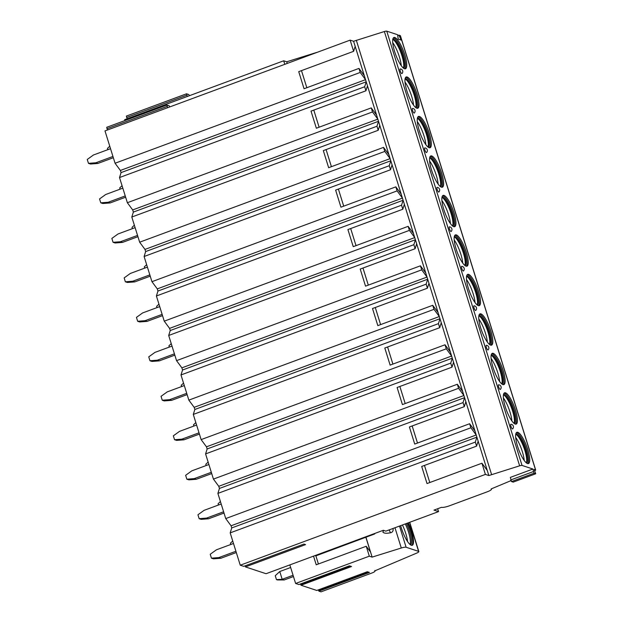 <?xml version="1.0" encoding="UTF-8"?>
<svg xmlns="http://www.w3.org/2000/svg" width="623" height="623" viewBox="0 0 623 623"><rect width="100%" height="100%" fill="white"/><g stroke="black" fill="none" stroke-linecap="round" stroke-linejoin="round"><path stroke-width="0.93" d="M245.252 565.793L245.4 566.899L305.558 544.619L303.907 544.074L243.749 566.354L240.252 565.201L230.191 532.875L231.733 527.93L231.063 525.781L225.728 518.57L217.886 493.393L219.436 488.448L218.766 486.298L213.432 479.087L205.59 453.91L207.14 448.965L206.47 446.823L201.136 439.604L193.294 414.427L194.843 409.482L194.174 407.341L188.839 400.122L180.997 374.953L182.547 370.007L181.877 367.858L176.543 360.647L168.701 335.47L170.25 330.525L169.581 328.376L164.246 321.164L156.404 295.987L157.954 291.042L157.284 288.893L151.95 281.682L144.108 256.505L145.657 251.56L144.988 249.418L139.653 242.199L131.811 217.03L133.361 212.085L132.691 209.935L127.357 202.716L119.515 177.547L121.064 172.602L120.395 170.453L115.06 163.242L104.991 130.908L350.142 40.129L353.576 41.266L384.368 31.524A2.492 0.483 -17.3 0 1 386.766 31.15L397.614 34.732L398.19 39.101L401.22 40.098L398.884 35.145L400.285 35.612A2.492 0.483 -17.3 0 1 400.402 35.706L535.671 469.991A2.492 0.483 -17.3 0 1 534.721 470.715M398.884 35.145L397.723 35.573M124.919 120.566L124.647 119.686L283.691 60.789L286.728 61.786L316.289 52.558A4.976 0.966 -17.3 0 1 317.504 52.215M284.797 64.325L283.691 60.789M287.234 63.421L286.728 61.786M374.073 533.716L374.735 533.934L374.602 533.522M374.735 533.934L315.877 555.856L315.043 555.576M289.843 564.905L295.621 583.471L369.314 556.175L366.231 546.27L370.444 551.97L365.888 537.338M365.935 537.19L372.133 557.11L401.29 548.006A4.976 0.966 -17.3 0 1 406.11 547.251L418.594 551.371A4.976 0.966 -17.3 0 1 418.835 551.565A4.976 0.966 -17.3 0 1 416.366 553.247L374.766 570.878A4.976 0.966 -17.3 0 1 375.007 571.073A4.976 0.966 -17.3 0 1 371.783 573.051L321.024 591.85L318.898 591.149L318.548 590.409L368.185 572.023M369.314 556.175L372.133 557.11M366.231 546.27L316.227 564.788L313.533 556.137M318.408 563.979L315.877 555.856M127.185 118.744L126.352 116.088L186.472 93.847M107.53 129.973L106.697 127.31L166.816 105.069M437.658 508.75L438.545 511.615L385.863 531.123L383.324 530.29L266.06 573.713L245.4 566.899M318.898 591.149L369.431 572.436L367.329 571.743L316.796 590.456L300.995 585.238L351.528 566.525L349.425 565.832L298.915 584.545L295.621 583.471M300.566 583.938L300.644 584.499L350.282 566.12M300.995 585.238L300.644 584.499M318.478 589.841L318.548 590.409M218.813 557.593L220.846 558.263L213.471 558.823L211.438 558.153L218.813 557.593L235.915 551.262M236.312 552.539L220.846 558.263M233.493 543.49L216.391 549.821L210.231 554.268L211.438 558.153M232.729 541.044L230.393 543.209L230.79 544.486M206.517 518.11L208.549 518.78L201.174 519.348L199.142 518.671L206.517 518.11L223.618 511.779M224.015 513.056L208.549 518.78M221.196 504.007L204.095 510.338L197.935 514.785L199.142 518.671M220.433 501.562L218.097 503.727L218.494 505.004M194.22 478.628L196.253 479.297L188.878 479.866L186.845 479.196L194.22 478.628L211.322 472.296M211.719 473.573L196.253 479.297M208.9 464.524L191.798 470.856L185.638 475.31L186.845 479.196M208.137 462.079L205.8 464.252L206.197 465.529M181.924 439.153L183.956 439.822L176.582 440.383L174.549 439.713L181.924 439.153L199.025 432.814M199.422 434.091L183.956 439.822M196.603 425.042L179.502 431.381L173.342 435.827L174.549 439.713M195.84 422.596L193.504 424.769L193.901 426.046M169.627 399.67L171.66 400.34L164.285 400.9L162.253 400.231L169.627 399.67L186.729 393.339M187.126 394.608L171.66 400.34M184.307 385.567L167.205 391.898L161.046 396.345L162.253 400.231M183.544 383.114L181.207 385.287L181.605 386.564M157.331 360.187L159.363 360.857L151.989 361.426L149.956 360.748L157.331 360.187L174.432 353.856M174.829 355.133L159.363 360.857M172.01 346.084L154.909 352.416L148.749 356.862L149.956 360.748M171.247 343.639L168.911 345.804L169.308 347.081M145.034 320.705L147.067 321.375L139.692 321.943L137.66 321.273L145.034 320.705L162.136 314.374M162.533 315.651L147.067 321.375M159.714 306.602L142.612 312.933L136.453 317.387L137.66 321.273M158.951 304.156L156.614 306.329L157.012 307.606M132.738 281.23L134.77 281.9L127.396 282.46L125.363 281.791L132.738 281.23L149.839 274.891M150.236 276.168L134.77 281.9M147.417 267.119L130.316 273.458L124.156 277.905L125.363 281.791M146.654 264.674L144.318 266.846L144.715 268.124M120.441 241.747L122.474 242.417L115.099 242.978L113.067 242.308L120.441 241.747L137.535 235.416M137.932 236.685L122.474 242.417M135.121 227.644L118.02 233.975L111.852 238.422L113.067 242.308M134.358 225.191L132.021 227.364L132.419 228.641M108.145 202.265L110.17 202.934L102.803 203.495L100.77 202.825L108.145 202.265L125.239 195.934M125.636 197.211L110.17 202.934M122.824 188.162L105.723 194.493L99.555 198.939L100.77 202.825M122.061 185.716L119.725 187.881L120.122 189.158M95.849 162.782L97.873 163.452L90.506 164.02L88.474 163.351L95.849 162.782L112.942 156.451M113.339 157.728L97.873 163.452M110.528 148.679L93.427 155.01L87.259 159.465L88.474 163.351M109.765 146.234L107.429 148.406L107.826 149.684M383.643 530.391L382.872 532.097C383.97 533.366 386.556 533.576 390.637 532.743A3.006 2.951 -18.3 0 0 392.848 528.545M400.675 525.641A16.681 4.291 69.7 0 0 401.352 527.969A16.681 4.291 69.7 0 0 412.247 545.296A16.681 4.291 69.7 0 0 411.562 531.341A16.681 4.291 69.7 0 0 408.229 522.845M411.85 545.366A16.681 4.291 69.7 0 0 410.806 531.621A16.681 4.291 -110.3 0 0 407.473 523.125M406.414 523.515A15.77 4.057 -110.3 0 1 409.7 531.832A15.77 4.057 69.7 0 1 410.588 544.907M410.051 544.502A15.77 4.057 69.7 0 0 408.571 532.252A15.77 4.057 -110.3 0 0 405.285 523.935M402.435 524.994A16.681 4.291 -110.3 0 1 405.768 533.49A16.681 4.291 69.7 0 1 407.574 541.582M187.344 96.464L186.518 93.808L188.769 94.532L189.423 95.693M167.688 107.693L166.863 105.03L169.113 105.754L169.768 106.922M230.191 532.875L475.333 442.089L476.595 446.13L421.701 466.456L427.02 483.557L481.922 463.224L485.403 474.415L488.845 475.551L519.629 465.817A2.492 0.483 -17.3 0 1 522.035 465.436L532.922 469.033L534.012 473.231L535.741 473.776L534.113 469.423L535.554 469.898A2.492 0.483 -17.3 0 1 535.671 469.991M240.252 565.201L485.403 474.415M217.886 493.393L463.037 402.606L464.299 406.648L409.404 426.973L414.723 444.074L469.617 423.741L470.879 427.783L476.213 434.994L476.883 437.144L475.333 442.089M225.728 518.57L470.879 427.783M205.59 453.91L450.74 363.123L452.002 367.165L397.1 387.49L402.427 404.592L457.321 384.266L458.583 388.3L463.917 395.519L465.848 401.695L464.299 406.648M213.432 479.087L458.583 388.3M193.294 414.427L438.444 323.649L439.706 327.682L384.804 348.016L390.13 365.109L445.024 344.784L446.286 348.818L451.62 356.037L453.552 362.212L452.002 367.165M201.136 439.604L446.286 348.818M180.997 374.953L426.148 284.166L427.401 288.2L372.507 308.533L377.834 325.634L432.728 305.301L433.99 309.343L439.324 316.554L441.255 322.737L439.706 327.682M188.839 400.122L433.99 309.343M168.701 335.47L413.851 244.683L415.105 248.725L360.211 269.05L365.537 286.152L420.432 265.819L421.693 269.86L427.028 277.071L428.959 283.255L427.401 288.2M176.543 360.647L421.693 269.86M156.404 295.987L401.555 205.201L402.808 209.242L347.914 229.568L353.241 246.669L408.135 226.344L409.397 230.378L414.731 237.597L416.662 243.772L415.105 248.725M164.246 321.164L409.397 230.378M144.108 256.505L389.258 165.726L390.512 169.76L335.618 190.093L340.945 207.186L395.839 186.861L397.1 190.895L402.435 198.114L404.366 204.289L402.808 209.242M151.95 281.682L397.1 190.895M131.811 217.03L376.962 126.243L378.216 130.277L323.321 150.61L328.648 167.704L383.542 147.378L384.804 151.42L390.138 158.631L392.069 164.815L390.512 169.76M139.653 242.199L384.804 151.42M119.515 177.547L364.665 86.761L365.919 90.802L311.025 111.128L316.352 128.229L371.246 107.896L372.507 111.938L377.842 119.149L379.773 125.332L378.216 130.277M127.357 202.716L372.507 111.938M115.06 163.242L360.203 72.455L365.545 79.674L367.477 85.849L365.919 90.802M350.142 40.129L353.623 51.32L298.729 71.645L304.055 88.746L358.949 68.413L360.203 72.455M231.733 527.93L476.883 437.144L478.145 441.177L476.595 446.13M231.063 525.781L476.213 434.994L465.848 401.695M481.922 463.224L487.256 470.435L488.845 475.551M353.576 41.266L355.18 46.367L353.623 51.32M469.617 423.741L474.96 430.96M219.436 488.448L464.587 397.661L463.037 402.606M457.321 384.266L462.663 391.478L463.917 395.519L218.766 486.298M207.14 448.965L452.29 358.186L450.74 363.123M445.024 344.784L450.367 351.995L451.62 356.037L206.47 446.823M194.843 409.482L439.994 318.703L438.444 323.649M432.728 305.301L438.07 312.512L439.324 316.554L194.174 407.341M182.547 370.007L427.697 279.221L426.148 284.166M420.432 265.819L425.774 273.038L427.028 277.071L181.877 367.858M170.25 330.525L415.401 239.738L413.851 244.683M408.135 226.344L413.477 233.555L414.731 237.597L169.581 328.376M157.954 291.042L403.104 200.256L401.555 205.201M395.839 186.861L401.181 194.072L402.435 198.114L157.284 288.893M145.657 251.56L390.808 160.781L389.258 165.726M383.542 147.378L388.884 154.59L390.138 158.631L144.988 249.418M133.361 212.085L378.504 121.298L376.962 126.243M371.246 107.896L376.588 115.107L377.842 119.149L132.691 209.935M121.064 172.602L366.207 81.815L364.665 86.761M358.949 68.413L364.291 75.632L365.545 79.674L120.395 170.453M429.792 482.529L424.465 465.428M487.256 470.435L478.145 441.177M364.291 75.632L355.18 46.367M356.325 40.269L491.594 474.555M462.663 391.478L453.552 362.212M450.367 351.995L441.255 322.737M438.07 312.512L428.959 283.255M425.774 273.038L416.662 243.772M413.477 233.555L404.366 204.289M401.181 194.072L392.069 164.815M388.884 154.59L379.773 125.332M376.588 115.107L367.477 85.849M306.82 87.718L301.493 70.625M527.774 449.619A16.681 4.291 69.7 0 0 516.88 432.292A16.681 4.291 69.7 0 0 517.565 446.255A16.681 4.291 69.7 0 0 528.46 463.574A16.681 4.291 69.7 0 0 527.774 449.619M515.478 410.136A16.681 4.291 69.7 0 0 504.583 392.817A16.681 4.291 69.7 0 0 505.269 406.772A16.681 4.291 69.7 0 0 516.163 424.099A16.681 4.291 69.7 0 0 515.478 410.136M503.182 370.662A16.681 4.291 69.7 0 0 492.279 353.334A16.681 4.291 69.7 0 0 492.972 367.29A16.681 4.291 69.7 0 0 503.867 384.617A16.681 4.291 69.7 0 0 503.182 370.662M490.885 331.179A16.681 4.291 69.7 0 0 479.983 313.852A16.681 4.291 69.7 0 0 480.676 327.807A16.681 4.291 69.7 0 0 491.57 345.134A16.681 4.291 69.7 0 0 490.885 331.179M478.589 291.696A16.681 4.291 69.7 0 0 467.686 274.369A16.681 4.291 69.7 0 0 468.379 288.332A16.681 4.291 69.7 0 0 479.274 305.652A16.681 4.291 69.7 0 0 478.589 291.696M466.292 252.214A16.681 4.291 69.7 0 0 455.39 234.894A16.681 4.291 69.7 0 0 456.083 248.85A16.681 4.291 69.7 0 0 466.977 266.177A16.681 4.291 69.7 0 0 466.292 252.214M453.996 212.739A16.681 4.291 69.7 0 0 443.093 195.412A16.681 4.291 69.7 0 0 443.778 209.367A16.681 4.291 69.7 0 0 454.681 226.694A16.681 4.291 69.7 0 0 453.996 212.739M441.691 173.256A16.681 4.291 69.7 0 0 430.797 155.929A16.681 4.291 69.7 0 0 431.482 169.884A16.681 4.291 69.7 0 0 442.385 187.212A16.681 4.291 69.7 0 0 441.691 173.256M429.395 133.774A16.681 4.291 69.7 0 0 418.5 116.446A16.681 4.291 69.7 0 0 419.186 130.402A16.681 4.291 69.7 0 0 430.088 147.729A16.681 4.291 69.7 0 0 429.395 133.774M417.099 94.291A16.681 4.291 69.7 0 0 406.204 76.972A16.681 4.291 69.7 0 0 406.889 90.927A16.681 4.291 69.7 0 0 417.792 108.246A16.681 4.291 69.7 0 0 417.099 94.291M404.802 54.816A16.681 4.291 69.7 0 0 393.907 37.489A16.681 4.291 69.7 0 0 394.593 51.444A16.681 4.291 69.7 0 0 405.495 68.771A16.681 4.291 69.7 0 0 404.802 54.816M510.93 426.35A2.492 0.639 69.7 0 0 512.62 428.897A2.694 2.694 0 0 0 510.899 424.255A2.492 0.639 69.7 0 0 510.93 426.35M498.634 386.875A2.492 0.639 69.7 0 0 500.324 389.422A2.694 2.694 0 0 0 498.602 384.78A2.492 0.639 69.7 0 0 498.634 386.875M486.337 347.393A2.492 0.639 69.7 0 0 488.027 349.939A2.694 2.694 0 0 0 486.306 345.298A2.492 0.639 69.7 0 0 486.337 347.393M474.041 307.91A2.492 0.639 69.7 0 0 475.731 310.456A2.694 2.694 0 0 0 474.01 305.815A2.492 0.639 69.7 0 0 474.041 307.91M461.744 268.427A2.492 0.639 69.7 0 0 463.434 270.974A2.694 2.694 0 0 0 461.713 266.333A2.492 0.639 69.7 0 0 461.744 268.427M449.448 228.945A2.492 0.639 69.7 0 0 451.138 231.491A2.694 2.694 0 0 0 449.417 226.858A2.492 0.639 69.7 0 0 449.448 228.945M437.151 189.47A2.492 0.639 69.7 0 0 438.841 192.016A2.694 2.694 0 0 0 437.12 187.375A2.492 0.639 69.7 0 0 437.151 189.47M424.855 149.987A2.492 0.639 69.7 0 0 426.545 152.534A2.694 2.694 0 0 0 424.824 147.892A2.492 0.639 69.7 0 0 424.855 149.987M412.558 110.505A2.492 0.639 69.7 0 0 414.248 113.051A2.694 2.694 0 0 0 412.527 108.41A2.492 0.639 69.7 0 0 412.558 110.505M400.262 71.022A2.492 0.639 69.7 0 0 401.952 73.569A2.694 2.694 0 0 0 400.231 68.935A2.492 0.639 69.7 0 0 400.262 71.022M510.883 480.683L491.126 488.946A6.635 1.293 -17.3 0 1 491.454 489.195A6.635 1.293 -17.3 0 1 487.147 491.843L449.541 505.767A6.635 1.293 -17.3 0 1 441.497 507.324L433.974 510.105L438.545 511.615M532.922 469.033L510.362 477.382L511.46 481.579L513.22 482.093M516.366 432.658A16.681 4.291 -110.3 0 1 526.645 450.04A16.681 4.291 69.7 0 1 527.837 463.629M526.762 463.162A15.848 4.073 69.7 0 0 525.641 450.234A15.848 4.073 -110.3 0 0 515.86 433.717M515.751 434.208A15.848 4.073 -110.3 0 1 524.885 450.515A15.848 4.073 69.7 0 1 526.357 462.858M524.216 460.467A16.681 4.291 69.7 0 0 522.339 451.636A16.681 4.291 -110.3 0 0 515.68 437.416M504.069 393.175A16.681 4.291 -110.3 0 1 514.349 410.557A16.681 4.291 69.7 0 1 515.54 424.154M514.466 423.679A15.848 4.073 69.7 0 0 513.344 410.752A15.848 4.073 -110.3 0 0 503.563 394.234M503.454 394.725A15.848 4.073 -110.3 0 1 512.589 411.032A15.848 4.073 69.7 0 1 514.061 423.383M511.919 420.992A16.681 4.291 69.7 0 0 510.035 412.153A16.681 4.291 -110.3 0 0 503.384 397.933M491.773 353.7A16.681 4.291 -110.3 0 1 502.052 371.074A16.681 4.291 69.7 0 1 503.244 384.671M502.169 384.204A15.848 4.073 69.7 0 0 501.048 371.269A15.848 4.073 -110.3 0 0 491.267 354.752M491.158 355.242A15.848 4.073 -110.3 0 1 500.292 371.549A15.848 4.073 69.7 0 1 501.764 383.9M499.623 381.51A16.681 4.291 69.7 0 0 497.738 372.671A16.681 4.291 -110.3 0 0 491.088 358.459M479.476 314.218A16.681 4.291 -110.3 0 1 489.756 331.6A16.681 4.291 69.7 0 1 490.947 345.189M489.873 344.721A15.848 4.073 69.7 0 0 488.751 331.794A15.848 4.073 -110.3 0 0 478.97 315.277M478.861 315.768A15.848 4.073 -110.3 0 1 487.996 332.067A15.848 4.073 69.7 0 1 489.468 344.418M487.326 342.027A16.681 4.291 69.7 0 0 485.442 333.196A16.681 4.291 -110.3 0 0 478.791 318.976M467.18 274.735A16.681 4.291 -110.3 0 1 477.459 292.117A16.681 4.291 69.7 0 1 478.651 305.706M477.576 305.239A15.848 4.073 69.7 0 0 476.455 292.312A15.848 4.073 -110.3 0 0 466.674 275.794M466.565 276.285A15.848 4.073 -110.3 0 1 475.699 292.592A15.848 4.073 69.7 0 1 477.171 304.935M475.03 302.544A16.681 4.291 69.7 0 0 473.145 293.713A16.681 4.291 -110.3 0 0 466.495 279.493M454.883 235.253A16.681 4.291 -110.3 0 1 465.163 252.634A16.681 4.291 69.7 0 1 466.354 266.231M465.28 265.756A15.848 4.073 69.7 0 0 464.158 252.829A15.848 4.073 -110.3 0 0 454.377 236.312M454.268 236.802A15.848 4.073 -110.3 0 1 463.403 253.109A15.848 4.073 69.7 0 1 464.875 265.46M462.733 263.07A16.681 4.291 69.7 0 0 460.849 254.231A16.681 4.291 -110.3 0 0 454.198 240.011M442.587 195.77A16.681 4.291 -110.3 0 1 452.866 213.152A16.681 4.291 69.7 0 1 454.058 226.749M452.983 226.281A15.848 4.073 69.7 0 0 451.862 213.346A15.848 4.073 -110.3 0 0 442.081 196.829M441.964 197.32A15.848 4.073 -110.3 0 1 451.107 213.627A15.848 4.073 69.7 0 1 452.578 225.978M450.437 223.587A16.681 4.291 69.7 0 0 448.552 214.748A16.681 4.291 -110.3 0 0 441.902 200.528M430.291 156.295A16.681 4.291 -110.3 0 1 440.57 173.669A16.681 4.291 69.7 0 1 441.762 187.266M440.687 186.799A15.848 4.073 69.7 0 0 439.558 173.864A15.848 4.073 -110.3 0 0 429.777 157.346M429.668 157.845A15.848 4.073 -110.3 0 1 438.81 174.144A15.848 4.073 69.7 0 1 440.282 186.495M438.14 184.104A16.681 4.291 69.7 0 0 436.256 175.265A16.681 4.291 -110.3 0 0 429.605 161.053M417.994 116.813A16.681 4.291 -110.3 0 1 428.274 134.194A16.681 4.291 69.7 0 1 429.465 147.783M428.39 147.316A15.848 4.073 69.7 0 0 427.261 134.389A15.848 4.073 -110.3 0 0 417.48 117.872M417.371 118.362A15.848 4.073 -110.3 0 1 426.514 134.661A15.848 4.073 69.7 0 1 427.985 147.012M425.844 144.622A16.681 4.291 69.7 0 0 423.959 135.791A16.681 4.291 -110.3 0 0 417.309 121.571M405.698 77.33A16.681 4.291 -110.3 0 1 415.977 94.712A16.681 4.291 69.7 0 1 417.169 108.301M416.094 107.834A15.848 4.073 69.7 0 0 414.965 94.906A15.848 4.073 -110.3 0 0 405.184 78.389M405.075 78.88A15.848 4.073 -110.3 0 1 414.217 95.187A15.848 4.073 69.7 0 1 415.689 107.53M413.547 105.139A16.681 4.291 69.7 0 0 411.663 96.308A16.681 4.291 -110.3 0 0 405.012 82.088M393.401 37.847A16.681 4.291 -110.3 0 1 403.673 55.229A16.681 4.291 69.7 0 1 404.872 68.826M403.797 68.351A15.848 4.073 69.7 0 0 402.668 55.424A15.848 4.073 -110.3 0 0 392.887 38.906M392.778 39.397A15.848 4.073 -110.3 0 1 401.921 55.704A15.848 4.073 69.7 0 1 403.393 68.055M401.251 65.664A16.681 4.291 69.7 0 0 399.366 56.825A16.681 4.291 -110.3 0 0 392.708 42.605M417.496 443.046L412.169 425.953M405.199 403.564L399.873 386.47M392.903 364.089L387.576 346.988M380.606 324.606L375.28 307.505M368.31 285.124L362.983 268.03M356.013 245.641L350.687 228.548M343.717 206.166L338.39 189.065M331.413 166.684L326.094 149.582M319.116 127.201L313.797 110.1M276.456 579.608L275.249 575.722L279.766 571.532L282.18 579.297L284.213 579.966L277.476 579.943L276.456 579.608L282.18 579.297L293.067 575.27M293.464 576.548L284.213 579.966M279.766 571.532L290.645 567.498M349.425 565.832L298.892 584.545M367.329 571.743L316.796 590.456M394.982 527.751L401.29 548.006M399.514 526.077L406.11 547.251M409.56 522.354L418.594 551.371M390.637 532.743A3.317 0.857 -110.3 0 1 389.235 529.877M126.601 117.506L186.76 95.226M106.946 128.735L167.104 106.455M384.368 31.524L519.629 465.817M386.766 31.15L522.035 465.436M400.285 35.612L535.554 469.898M533.257 471.619L510.696 479.975M534.012 473.231L511.46 481.579M535.679 473.776L513.118 482.132M418.835 551.565L409.724 522.292M375.007 571.073L374.828 570.473M186.518 93.808L126.352 116.088M166.863 105.03L106.697 127.31M513.181 482.132L535.741 473.776"/></g></svg>
